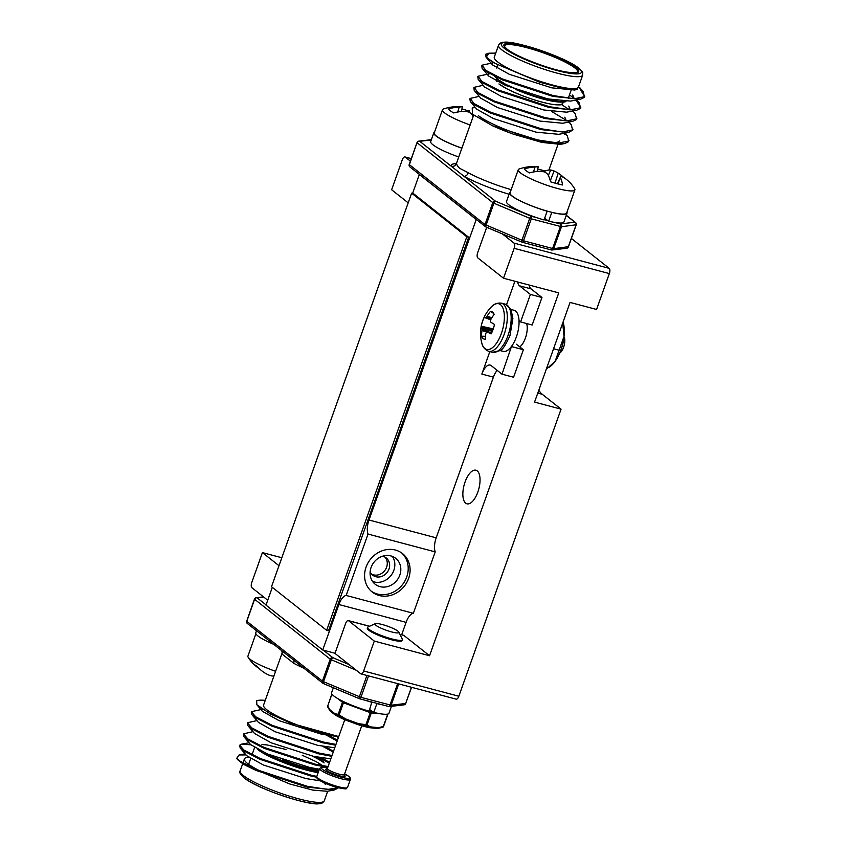 <?xml version="1.0" encoding="UTF-8"?>
<svg xmlns="http://www.w3.org/2000/svg" width="846" height="846" viewBox="0 0 846 846"><rect width="100%" height="100%" fill="white"/><g stroke="black" fill="none" stroke-linecap="round" stroke-linejoin="round"><path stroke-width="1.27" d="M281.824 557.747L262.419 552.597L251.78 582.503A4.293 1.872 -75.1 0 0 251.928 587.727L267.727 600.226M360.66 673.723A4.293 1.872 -75.1 0 0 360.978 673.881A4.293 1.872 -75.1 0 0 363.653 670.984L374.302 641.078L348.615 620.763A4.293 1.872 -75.1 0 0 348.298 620.594A4.293 1.872 -75.1 0 0 345.623 623.502L334.974 653.408L360.66 673.723M363.653 670.984L458.839 696.237A4.293 1.872 104.9 0 1 456.163 699.145L360.978 673.881M399.925 634.299L403.542 635.261A4.293 1.872 104.9 0 1 403.87 635.42L429.546 655.735L558.751 292.885L503.507 278.228L514.157 248.322A4.293 1.872 -75.1 0 0 513.998 243.088L502.439 233.94M513.998 243.088L609.183 268.351A4.293 1.872 104.9 0 1 609.342 273.575L514.157 248.322M410.395 161.152L405.276 157.102A4.293 1.872 -75.1 0 0 404.959 156.933A4.293 1.872 -75.1 0 0 402.273 159.841L391.624 189.747L408.195 202.85M486.704 227.31L477.662 252.679A4.293 1.872 -75.1 0 0 477.821 257.914L503.507 278.228M398.836 632.078L402.326 639.164A18.464 3.098 -160.4 0 1 402.4 639.745L402.104 640.591A18.464 3.098 -160.4 0 1 391.487 639.756A18.464 3.098 -160.4 0 1 367.323 628.208L367.619 627.362A18.464 3.098 -160.4 0 1 368.042 626.96L375.233 623.671A12.711 2.136 19.6 0 0 379.177 627.277A12.711 2.136 19.6 0 0 391.571 631.909A12.711 2.136 19.6 0 0 398.836 632.078A12.711 2.136 19.6 0 0 382.244 624.528A12.711 2.136 19.6 0 0 375.233 623.671M519.761 346.881A14.382 6.282 -75.1 0 0 525.408 338.051A14.382 6.282 -75.1 0 0 526.667 323.553M465.067 481.966A17.385 7.593 -75.1 0 0 466.992 503.825A17.385 7.593 -75.1 0 0 477.831 492.065A17.385 7.593 -75.1 0 0 475.907 470.207A17.385 7.593 -75.1 0 0 465.067 481.966M609.342 273.575L596.567 309.467L570.067 302.434L534.566 402.114L561.067 409.147L542.318 394.321A53.668 23.445 104.9 0 1 538.786 390.27M262.419 552.597L278.99 565.699M429.546 655.735L374.302 641.078M609.183 268.351L571.388 238.445M458.839 696.237L561.067 409.147M390.915 555.938A16.529 14.604 128.3 0 0 372.314 564.737A16.529 14.604 128.3 0 0 375.19 584.248A16.529 14.604 128.3 0 0 379.981 586.638A16.529 14.604 128.3 0 0 398.582 577.839A16.529 14.604 128.3 0 0 395.695 558.318A16.529 14.604 128.3 0 0 390.915 555.938M372.557 581.435A16.529 14.604 128.3 0 0 373.995 581.9A16.529 14.604 128.3 0 0 391.423 574.942A16.529 14.604 128.3 0 0 392.354 556.404M370.125 571.864A10.945 9.676 128.3 0 0 372.663 575.143A10.945 9.676 128.3 0 0 375.836 576.718A10.945 9.676 128.3 0 0 388.155 570.891A10.945 9.676 128.3 0 0 386.252 557.969A10.945 9.676 128.3 0 0 383.079 556.382A10.945 9.676 128.3 0 0 382.477 556.245M384.983 557.133A10.945 9.676 -51.7 0 1 385.353 569.749A10.945 9.676 -51.7 0 1 373.477 574.846A10.945 9.676 -51.7 0 1 371.563 574.096M371.235 591.195A24.471 21.626 128.3 0 0 377.358 594.019A24.471 21.626 128.3 0 0 404.557 581.572A24.471 21.626 128.3 0 0 401.554 552.872M395.431 550.059A24.471 21.626 128.3 0 0 367.894 563.087A24.471 21.626 128.3 0 0 372.155 591.978A24.471 21.626 128.3 0 0 379.241 595.51A24.471 21.626 128.3 0 0 406.789 582.471A24.471 21.626 128.3 0 0 402.516 553.591A24.471 21.626 128.3 0 0 395.431 550.059M272.317 587.346L265.982 605.123L322.717 649.992L338.897 604.53A13.314 5.816 104.9 0 1 346.173 595.457L368.031 534.059A13.314 5.816 104.9 0 1 368.993 520.004L476.266 219.41M497.162 370.347A13.314 5.816 -75.1 0 0 493.408 377.136L436.187 537.834A13.314 5.816 -75.1 0 0 435.225 551.888L413.356 613.297L346.173 595.457M413.356 613.297A13.314 5.816 -75.1 0 0 406.091 622.36L338.897 604.53M435.225 551.888L368.031 534.059M511.502 346.426L501.995 374.175L491.124 365.578A13.314 5.816 -75.1 0 0 490.141 365.07A13.314 5.816 -75.1 0 0 481.839 374.069L489.834 351.608M517.615 281.972A13.314 5.816 -75.1 0 0 519.518 285.821L530.4 294.429L520.597 321.935L519.021 320.687M506.564 304.645L514.897 281.242M529.184 285.039A13.314 5.816 -75.1 0 0 531.098 288.898L541.969 297.496L532.166 325.012L520.597 321.935M530.4 294.429L541.969 297.496M516.43 344.248L523.367 349.726L513.575 377.242L501.995 374.175M511.798 346.659L523.367 349.726M401.681 634.764L406.091 622.36M322.717 649.992L335.027 653.26M476.055 219.357L419.33 174.488L412.594 193.406M263.508 772.62A44.648 7.487 -160.4 0 1 247.645 763.589A44.648 7.487 -160.4 0 1 244.409 758.904A44.648 7.487 -160.4 0 1 248.597 757.35M324.314 783.449A44.648 7.487 -160.4 0 1 325.287 784.189L324.346 783.343M338.76 736.57L290.675 723.15L270.329 713.929L256.814 704.707L256.719 700.721A53.668 8.999 -160.4 0 1 265.253 700.372M263.212 709.085L251.801 711.592L251.251 712.797L251.96 714.722L255.439 717.598L271.873 726.122L322.791 742.788L335.682 745.21M337.173 741.022L326.651 735.269M256.93 720.602L247.857 722.674L247.307 723.869L248.026 725.794L251.495 728.67L267.928 737.204L318.847 753.871L331.738 756.292M333.229 752.094L322.707 746.341M252.986 731.674L243.912 733.746L243.362 734.952L244.082 736.866L247.55 739.753L263.984 748.276L314.902 764.943L327.793 767.364M329.284 763.166L318.762 757.413M250.776 744.787L241.512 744.163L239.704 745.231L240.137 747.949L243.606 750.825L260.039 759.348L310.958 776.015L316.721 777.241M334.487 789.931L327.307 791.285L312.83 790.101L289.861 784.009L245.16 765.165L256.095 770.431L307.013 787.097L334.487 789.931L338.463 787.816M240.137 747.949L246.62 755.626L263.339 764.985L305.818 778.542L320.433 780.879M244.082 736.866L250.564 744.543L267.283 753.913L309.763 767.459L319.376 769.236M248.026 725.794L254.498 733.471L271.228 742.83L313.707 756.387L330.818 758.873M251.96 714.722L258.442 722.399L275.172 731.758L317.652 745.315L334.762 747.79M338.379 737.627L337.025 736.633M256.814 704.707L262.387 711.317L279.117 720.676L321.596 734.233L338.707 736.718M245.16 765.165A53.668 8.999 -160.4 0 1 239.809 761.506A53.668 8.999 -160.4 0 1 236.658 758.428L239.069 754.96L246.017 754.918M324.335 783.375L325.287 784.189M236.658 758.428L239.947 761.104L256.38 769.627L307.299 786.294L327.603 789.445L338.178 787.742M239.704 745.231L243.891 750.032L260.325 758.555L311.243 775.222L316.827 776.406M329.57 762.373L321.533 757.889M243.648 734.148L247.836 738.949L264.269 747.483L315.177 764.15L328.079 766.571M333.514 751.301L325.477 746.817M247.592 723.076L251.78 727.877L268.214 736.401L319.122 753.067L332.023 755.489M337.459 740.218L329.422 735.745M251.537 711.994L255.725 716.805L272.158 725.329L323.066 741.995L335.968 744.417M303.925 668.234A44.648 7.487 -160.4 0 1 293.668 663.222L281.982 653.979A44.648 7.487 -160.4 0 1 282.035 653.239L263.571 705.078A44.648 7.487 -160.4 0 0 266.818 709.752A44.648 7.487 -160.4 0 0 338.823 736.39M323.384 683.526A2.147 1.893 -51.7 0 1 322.95 683.282L281.517 650.5L282.162 651.875A4.293 4.209 -9.8 0 1 281.982 653.979M293.668 663.222A4.293 2.876 118.4 0 0 293.816 660.24M263.476 596.864L256.211 597.72A2.147 2.147 0 0 0 254.445 599.137L254.583 599.063A2.147 2.009 83.2 0 1 257.173 597.858L266.067 604.89M359.201 698.606L323.574 683.589A2.147 0.677 -67.2 0 1 323.447 683.579A2.147 2.147 0 0 1 322.95 683.282A2.147 1.893 -51.7 0 1 322.421 681.104L330.226 659.171L331.336 659.764A2.147 0.677 -67.2 0 1 332.806 657.67L348.996 664.501M366.953 675.468L359.37 696.787A2.147 0.677 -67.2 0 0 359.296 698.68A2.147 2.147 0 0 0 359.582 698.775A2.147 0.941 -75.1 0 1 359.423 698.69A2.147 0.677 -67.2 0 1 359.296 698.68L323.447 683.579A2.147 0.677 -67.2 0 1 323.521 681.686L360.914 697.326L391.106 705.215L405.668 703.491A2.147 2.009 83.2 0 1 404.05 704.834A2.147 2.147 0 0 0 405.816 703.417L405.752 703.269M388.8 706.516A2.147 2.009 -96.8 0 0 391.106 705.215L398.699 683.896M498.558 45.176L494.297 57.137A44.648 7.487 19.6 0 0 497.533 61.811A44.648 7.487 19.6 0 0 543.481 82.39A44.648 7.487 19.6 0 0 578.421 87.096L582.683 75.125A44.648 7.487 -160.4 0 1 547.743 70.43A44.648 7.487 -160.4 0 1 501.794 49.851A44.648 7.487 -160.4 0 1 498.558 45.176C500.166 42.892 501.921 41.93 503.835 42.3C513.289 40.079 565.297 56.798 578.907 68.272C584.893 74.691 581.932 70.546 582.683 75.125M475.272 107.431L472.216 108.002L472.48 114.189L492.478 125.747A53.668 8.999 19.6 0 0 513.744 134.271L541.979 142.435L560.443 144.328L564.652 143.545L537.178 140.7L513.744 134.271M565.001 133.139L567.349 135.92L568.681 140.996L558.487 143.08L537.464 139.907L492.478 125.747M568.946 122.067L571.283 124.838L572.626 129.914L562.431 132.008L541.408 128.825L490.49 112.158L474.067 103.635L470.143 98.432L479.217 96.359M572.89 110.985L575.227 113.766L576.57 118.842L566.376 120.936L545.353 117.753L494.434 101.086L478.011 92.563L474.088 87.35L483.161 85.277M551.708 111.503L566.418 120.439M568.544 122.141L569.358 122.86M576.835 99.913L579.172 102.694L580.515 107.759L570.32 109.853L549.297 106.67L498.379 90.014L481.956 81.48L478.022 76.277L489.749 73.718M579.595 88.27L583.116 91.611L584.459 96.687L574.265 98.781L553.242 95.598L502.323 78.932L485.9 70.408L481.966 65.205L493.694 62.646M569.464 94.964L574.307 98.284M576.433 99.987L577.247 100.706M486.545 56.661L485.911 54.123L488.967 53.182L486.545 56.661A53.668 8.999 19.6 0 0 489.697 59.728A53.668 8.999 19.6 0 0 495.058 63.387L539.727 82.221L562.738 88.344L577.205 89.507L578.918 85.7M495.724 53.129L488.967 53.182M577.205 89.507L574.497 90.014L551.761 87.847L509.292 74.289L492.562 64.931L492.245 63.175L493.387 62.689M572.7 95.016L574.244 98.781M584.798 96.074L584.174 97.48L580.43 99.236L570.553 101.086L547.817 98.919L505.348 85.361L488.618 76.003L488.301 74.247L489.443 73.771M568.755 106.088L570.31 109.853M580.853 107.146L580.229 108.563L576.486 110.318L566.609 112.169L543.872 109.991L501.403 96.444L484.673 87.075L478.191 79.397L477.768 76.679M564.811 117.16L566.365 120.936M576.909 118.229L576.285 119.635L572.541 121.39L562.675 123.241L539.928 121.073L497.459 107.516L480.729 98.157L474.246 90.48L473.823 87.762M572.679 130.104L568.597 132.462L558.73 134.313L535.983 132.145L493.514 118.588L476.784 109.229L470.302 101.552L469.879 98.834M495.058 63.387L486.08 57.253L485.657 54.525M580.906 90.427L584.618 96.455M580.43 99.236L552.956 96.402L502.038 79.736L485.615 71.201L482.135 68.325L481.712 65.607M576.961 101.509L580.673 107.537M576.486 110.318L549.012 107.474L498.093 90.808L481.67 82.284L478.191 79.397M561.374 104.502L569.633 109.832M572.541 121.39L545.067 118.546L494.149 101.88L477.726 93.356L474.246 90.48M568.597 132.462L541.123 129.628L490.215 112.962L473.781 104.439L470.302 101.552M563.584 133.404L565.128 134.736M569.02 140.373L568.396 141.79L564.652 143.545M455.55 164.187L456.671 162.802A44.648 7.487 19.6 0 0 456.618 163.532C456.734 164.875 457.728 166.451 459.632 168.28L468.314 172.774A44.648 7.487 19.6 0 0 511.174 189.652M509.081 194.231A48.941 8.206 -160.4 0 1 463.968 176.285A4.293 2.876 118.4 0 0 468.314 172.774M576.115 224.782L561.49 226.728L531.299 218.839A2.147 0.941 -75.1 0 0 531.214 216.227A2.147 0.677 112.8 0 0 529.744 218.31L493.905 203.209A2.147 0.677 -67.2 0 1 495.375 201.126L451.151 166.144A48.941 8.206 -160.4 0 1 456.216 163.627M456.618 163.532A4.293 4.209 -9.8 0 1 451.151 166.144L419.743 141.314A2.147 2.009 -96.8 0 0 418.781 141.166A2.147 2.147 0 0 0 417.015 142.583L409.358 164.737A2.147 1.893 128.3 0 0 409.898 166.916L485.519 226.728A2.147 1.893 128.3 0 0 485.953 226.971M478.371 115.638A44.648 7.487 19.6 0 0 538.606 140.161M548.43 142.043A44.648 7.487 19.6 0 0 559.259 140.922M409.898 166.916A2.147 2.147 0 0 1 409.2 164.515L484.991 224.55A2.147 1.893 128.3 0 0 485.519 226.728A2.147 2.147 0 0 0 486.027 227.024L521.866 242.125A2.147 2.147 0 0 0 522.151 242.22A2.147 0.941 -75.1 0 1 521.993 242.146A2.147 0.677 -67.2 0 1 521.866 242.125A2.147 0.677 -67.2 0 1 521.94 240.243L484.991 224.55L492.795 202.617L493.905 203.209L486.09 225.142A2.147 0.677 112.8 0 0 486.027 227.024A2.147 0.677 112.8 0 0 486.143 227.045L521.771 242.051M551.38 249.961A2.147 2.009 -96.8 0 0 553.675 248.661L552.586 248.491L560.401 226.569A2.147 0.941 -75.1 0 0 560.316 223.947L574.889 222.223L566.26 215.402M551.095 249.866A2.147 0.941 -75.1 0 0 551.254 249.951A2.147 2.147 0 0 0 552.057 250.004L566.619 248.28A2.147 2.009 -96.8 0 0 568.248 246.937L576.052 225.004A2.147 2.009 -96.8 0 0 574.889 222.223A2.147 1.893 128.3 0 1 575.502 222.53L566.312 215.265M568.322 246.715L553.675 248.661L561.49 226.728A2.147 2.009 -96.8 0 0 560.316 223.947L554.542 222.413M562.706 323.098L564.028 336.37L555.156 361.295L546.252 369.311M563.055 322.115A26.829 11.717 104.9 0 1 564.028 336.37A26.829 11.717 104.9 0 1 555.156 361.295A26.829 11.717 104.9 0 1 550.545 366.223L548.98 367.397M558.825 350.128L553.58 348.732M563.996 336.623L564.197 337.078A9.391 4.103 104.9 0 1 564.123 345.559A9.391 4.103 104.9 0 1 559.978 352.951L559.587 353.247M481.924 327.772L481.86 327.592A37.488 7.688 -165 0 1 481.279 326.207A14.276 6.239 104.9 0 1 482.622 321.173A14.276 6.239 104.9 0 1 484.663 316.7A37.488 4.833 24.1 0 0 485.35 317.81L485.467 317.832A37.277 8.227 14.3 0 1 485.847 317.705L486.249 317.335A37.277 29.356 -12.7 0 1 486.82 316.594L487.053 316.256A37.488 34.432 -47.1 0 1 490.384 311.455A14.276 6.239 104.9 0 1 492.277 311.846A14.276 6.239 104.9 0 1 494.149 314.426A37.488 31.577 125 0 0 490.913 319.312L490.754 319.693A37.277 31.281 82.9 0 0 490.479 320.676L490.5 321.385A37.277 16.888 35.7 0 0 490.817 322.072L490.997 322.284A37.488 4.833 24.1 0 0 494.445 324.43A14.276 6.239 104.9 0 1 493.102 329.464A14.276 6.239 104.9 0 1 491.061 333.937A37.488 7.688 -165 0 1 487.518 332.066L487.285 332.013A37.277 5.383 -174.9 0 0 486.693 332.087L486.291 332.457A37.277 26.512 155.9 0 0 485.921 333.25L485.816 333.62A37.488 31.577 125 0 0 485.329 339.172A14.276 6.239 104.9 0 1 485.012 339.204A14.276 6.239 104.9 0 1 483.14 338.569A14.276 6.239 104.9 0 1 481.575 336.2A37.488 34.432 -47.1 0 1 481.956 330.564L481.998 330.151A37.277 34.115 -105.4 0 1 482.061 329.115L482.04 328.407A37.277 19.733 -154.3 0 1 481.924 327.772L493.017 329.665M485.35 317.81L490.722 319.799M493.292 328.904L481.279 326.207M485.488 336.285L481.575 336.2M493.704 313.454L490.384 311.455M491.568 306.717A23.646 10.332 104.9 0 1 503.127 308.621A23.646 10.332 104.9 0 1 501.371 333.461A23.646 10.332 104.9 0 1 481.86 343.307L481.86 343.307C482.569 346.881 484.811 349.546 488.607 351.28A24.904 10.882 104.9 0 0 504.131 334.434A24.904 10.882 104.9 0 0 503.222 304.084A24.904 10.882 104.9 0 0 501.382 303.143C497.226 302.773 493.958 303.957 491.568 306.717A37.552 37.552 0 0 0 481.86 343.307M563.373 340.769A12.88 5.626 104.9 0 1 561.099 349.335M511.047 309.477L514.008 310.271A21.256 9.285 104.9 0 1 516.356 336.972A21.256 9.285 104.9 0 1 503.106 351.354L500.145 350.561M259.162 668.552A47.471 41.105 -42.3 0 1 253.208 663.698M255.894 633.76L247.931 656.115A30.054 5.044 19.6 0 0 248.206 657.331A47.588 47.588 0 0 0 252.076 662.619A24.946 4.188 19.6 0 0 256.729 666.045A47.471 42.49 117.8 0 0 264.587 672.834A46.932 46.678 160.3 0 0 268.711 675.023A46.932 35.363 -73.9 0 0 272.105 676.007A47.471 21.351 -69.6 0 0 273.945 675.943M248.206 657.331A30.054 5.044 19.6 0 0 250.109 659.267A30.054 5.044 19.6 0 0 275.595 671.312M461.25 111.513L462.455 106.829A46.932 2.369 -76 0 0 462.307 106.681A47.588 47.588 0 0 0 443.452 109.007A30.054 5.044 -160.4 0 0 442.479 109.769A30.054 5.044 -160.4 0 0 444.658 112.92A30.054 5.044 -160.4 0 0 470.143 124.965M457.718 112.032L459.188 107.051A46.932 31.048 -68.6 0 1 462.455 106.829M473.094 116.685A47.471 19.966 -80.6 0 0 472.068 114.453A46.932 33.999 -88.3 0 0 469.149 112.127A46.932 45.303 -175.1 0 0 464.549 111.281A47.471 41.105 137.7 0 0 453.678 112.952A24.946 4.188 -160.4 0 1 450.305 110.731A24.946 4.188 -160.4 0 1 448.623 108.954A47.471 42.49 -62.2 0 1 459.188 107.051M472.554 115.468L472.946 114.58M468.885 112.063L469.192 111.112A47.471 21.351 110.4 0 1 469.731 110.911M461.895 108.997A24.946 4.188 -160.4 0 1 462.836 109.24A24.946 4.188 -160.4 0 1 469.192 111.112M442.479 109.769L434.231 132.938A30.054 5.044 19.6 0 0 436.409 136.09A30.054 5.044 19.6 0 0 461.895 148.135M537.041 171.463L538.246 166.768A46.932 2.369 -76 0 0 538.098 166.62A47.588 47.588 0 0 0 519.254 168.946A30.054 5.044 -160.4 0 0 518.27 169.718A30.054 5.044 -160.4 0 0 520.459 172.87A30.054 5.044 -160.4 0 0 557.62 188.521A30.054 5.044 -160.4 0 0 574.899 189.885A30.054 5.044 -160.4 0 0 574.624 188.669A47.588 47.588 0 0 0 570.754 183.381A24.946 4.188 -160.4 0 1 571.156 183.963A47.471 41.105 137.7 0 0 563.595 177.396A46.932 29.673 124.2 0 0 560.813 176.275A46.932 3.744 113.9 0 1 560.538 177.755A47.471 21.351 110.4 0 1 562.579 184.978A24.946 4.188 -160.4 0 1 556.943 183.667A24.946 4.188 -160.4 0 1 550.587 181.795A47.471 19.966 -80.6 0 0 547.859 174.392A46.932 33.999 -88.3 0 0 544.951 172.066A46.932 45.303 -175.1 0 0 540.34 171.23A47.471 41.105 137.7 0 0 529.48 172.901A24.946 4.188 -160.4 0 1 526.096 170.67A24.946 4.188 -160.4 0 1 524.414 168.893A47.471 42.49 -62.2 0 1 534.989 166.99A46.932 31.048 -68.6 0 1 538.246 166.768M533.509 171.971L534.989 166.99M554.955 183.117L558.244 173.166A47.471 42.49 -62.2 0 1 563.669 177.449M550.302 180.737L554.109 170.977A46.932 46.678 -19.7 0 1 558.244 173.166M548.356 175.408L550.725 169.993A46.932 35.363 106.1 0 1 554.109 170.977M544.676 172.002L544.983 171.061A47.471 21.351 110.4 0 1 550.725 169.993M537.696 168.946A24.946 4.188 -160.4 0 1 538.627 169.189A24.946 4.188 -160.4 0 1 544.983 171.061M557.747 183.878L560.538 177.755M557.345 183.772L560.813 176.275M569.622 182.302A24.946 4.188 -160.4 0 1 570.754 183.381M518.27 169.718L510.022 192.888A30.054 5.044 19.6 0 0 512.2 196.029A30.054 5.044 19.6 0 0 543.132 209.882A30.054 5.044 19.6 0 0 566.651 213.044L574.899 189.885M256.518 630.735L255.778 632.808A30.488 5.108 19.6 0 0 273.713 644.335M369.691 709.572L373.742 712.406A30.488 5.108 19.6 0 0 389.001 713.199L391.455 706.325M333.356 687.745L331.569 692.758A30.488 5.108 19.6 0 0 369.12 711.179L371.838 702.032M376.248 703.195L376.872 703.629A30.488 5.108 19.6 0 0 382.297 704.803M365.789 700.425A30.488 5.108 19.6 0 0 372.251 702.413M376.872 703.629L373.742 712.406M461.863 148.209A30.488 5.108 -160.4 0 1 433.829 132.801A30.488 5.108 -160.4 0 1 434.516 132.135M458.744 156.975A30.488 5.108 -160.4 0 1 430.699 141.568L433.829 132.801M547.045 211.056L547.172 211.162A30.488 5.108 -160.4 0 1 509.62 192.74A30.488 5.108 -160.4 0 1 510.307 192.074M566.936 212.24A30.488 5.108 -160.4 0 1 567.053 213.192A30.488 5.108 -160.4 0 1 551.793 212.388L551.603 212.261M547.172 211.162L544.052 219.939A30.488 5.108 -160.4 0 1 506.49 201.507L509.62 192.74M567.053 213.192L563.933 221.959A30.488 5.108 -160.4 0 1 548.663 221.166L544.623 218.331M548.663 221.166L551.793 212.388M402.4 639.745A18.464 3.098 -160.4 0 1 391.783 638.91A18.464 3.098 -160.4 0 1 367.619 627.362M345.231 719.914L338.58 715.621A1.29 1.153 -87.3 0 1 338.199 714.331L342.471 702.317L337.723 698.553M380.795 713.844L370.823 712.84L343.444 702.783L339.172 714.796L338.58 715.621L335.206 714.965A1.29 0.941 120.2 0 0 335.629 715.219A25.687 4.304 -160.4 0 0 345.126 719.861M358.144 724.662L345.242 719.925L345.538 718.889L345.083 719.777A26.321 4.41 19.6 0 1 335.206 714.965A1.29 1.153 -70.7 0 1 334.931 713.728L338.199 714.331L345.538 718.889L358.45 723.647L365.916 724.652L370.77 711.275L372.335 711.423M331.949 694.143L327.709 706.029L329.877 709.72L334.931 713.728A1.29 1.142 128.3 0 0 335.259 715.039A1.29 1.29 0 0 0 335.407 715.134L345.189 719.904A1.29 1.29 0 0 0 345.242 719.925L358.154 724.684A1.29 1.29 0 0 0 358.207 724.705L358.45 723.647L358.323 724.652A26.321 4.41 19.6 0 0 364.33 726.407A26.321 4.41 19.6 0 0 369.723 727.676L365.937 725.699L365.916 724.652L370.696 726.904A1.29 1.079 111 0 1 369.723 727.676A1.29 0.825 -78.6 0 1 369.469 727.687L358.207 724.705L365.937 725.699A1.29 1.079 -55.7 0 0 367.037 724.948L371.32 712.935A1.29 1.058 -84.5 0 0 370.77 711.275L369.29 710.725M335.354 715.103A1.29 1.142 128.3 0 1 335.259 715.039L330.194 711.031A1.29 1.142 128.3 0 1 329.877 709.72A1.29 1.089 144 0 0 330.025 710.862A1.29 1.248 151.1 0 0 330.077 710.915M331.854 694.006L327.709 706.029A1.29 1.036 154.1 0 0 327.857 707.15M343.265 701.471A1.29 1.142 128.3 0 0 342.471 702.317L343.444 702.783L343.846 701.757M369.522 727.697A1.29 1.058 -84.5 0 0 370.696 726.904L378.553 727.655L383.301 726.513L387.584 714.5A1.29 1.058 -84.5 0 0 387.669 714.077M377.157 728.374A1.29 1.058 -84.5 0 0 378.553 727.655A1.29 1.015 -98.2 0 1 377.771 728.459A26.321 4.41 19.6 0 0 377.929 728.427A26.321 4.41 19.6 0 0 377.972 728.427L377.75 728.459A1.29 1.206 -97.5 0 0 377.771 728.459L382.572 727.296A1.29 0.952 -107.8 0 0 383.301 726.513L383.46 726.333M377.559 728.469A1.29 1.206 -97.5 0 0 377.75 728.459A1.29 1.29 0 0 1 377.453 728.459L369.607 727.708A1.29 1.29 0 0 1 369.469 727.687A1.29 0.825 -78.6 0 1 369.3 727.623A25.687 4.304 -160.4 0 1 358.26 724.694M385.279 714.278L387.828 714.458L383.555 726.471A1.29 1.29 0 0 1 382.73 727.264L377.771 728.459M271.513 586.712L326.662 630.333L466.802 236.774L411.642 193.163L271.513 586.712M326.662 630.333L328.523 630.82L468.663 237.271L413.514 193.66L411.642 193.163M468.663 237.271L466.802 236.774M411.272 158.688L405.276 157.102M403.87 635.42L399.968 634.384M369.49 626.294L348.615 620.763M537.77 393.115L542.318 394.321M436.187 537.834L368.993 520.004M519.518 285.821L531.098 288.898M481.839 374.069L493.408 377.136M319.058 770.124A35.416 5.943 -160.4 0 1 282.744 759.824M257.417 749.218A38.853 6.514 19.6 0 0 258.083 749.768A38.853 6.514 19.6 0 0 318.17 772.62M318.53 771.605A37.996 6.377 -160.4 0 1 264.29 752.58M268.33 754.357A36.283 6.081 19.6 0 0 318.688 771.161M240.148 770.875A44.648 7.487 19.6 0 0 243.384 775.549A44.648 7.487 19.6 0 0 289.332 796.128A44.648 7.487 19.6 0 0 324.272 800.824C322.664 803.108 320.909 804.07 318.995 803.7C309.541 805.921 257.533 789.202 243.923 777.728C240.053 774.037 238.794 771.753 240.148 770.875L242.728 763.61M321.469 802.272A42.501 7.128 -160.4 0 1 287.767 797.461A42.501 7.128 -160.4 0 1 244.547 778.034M263.751 597.086L257.173 597.858A2.147 1.893 -51.7 0 0 254.593 599.359L246.789 621.292L322.421 681.104L323.521 681.686L331.336 659.764L356.314 670.286M246.778 620.996L254.445 599.137L330.226 659.171A2.147 1.893 -51.7 0 1 332.806 657.67L323.278 650.14M246.63 621.059L246.789 621.292A2.147 1.893 -51.7 0 0 247.318 623.47A2.147 2.147 0 0 1 246.63 621.059M368.549 675.891L360.914 697.326A2.147 0.941 -75.1 0 1 359.582 698.775L388.684 706.495A2.147 0.941 -75.1 0 0 390.017 705.046L397.652 683.61M411.442 687.28L405.668 703.491L411.558 687.301M388.526 706.421A2.147 0.941 -75.1 0 0 388.684 706.495A2.147 2.147 0 0 0 389.488 706.558L404.05 704.834M314.86 756.641A34.559 5.795 -160.4 0 1 323.616 761.929M324.081 762.923A35.416 5.943 19.6 0 0 312.079 756.017M516.081 89.613A35.416 5.943 19.6 0 0 558.635 101.964M497.004 81.48A35.416 5.943 -160.4 0 1 496.179 79.376M497.184 78.297A38.853 6.514 -160.4 0 1 495.354 76.637M575.862 67.32A39.709 6.662 -160.4 0 1 555.907 69.689A39.709 6.662 -160.4 0 1 506.796 48.994A39.709 6.662 -160.4 0 1 526.751 46.625A39.709 6.662 -160.4 0 1 575.862 67.32M577.649 71.984A38.853 6.514 19.6 0 0 574.825 67.923A38.853 6.514 19.6 0 0 534.841 50.009A38.853 6.514 19.6 0 0 504.438 45.917C505.263 46.646 502.365 44.669 507.05 49.121C514.294 55.709 549.16 69.509 566.788 72.09C582.217 73.845 575.798 71.572 577.649 71.984M497.649 79.291A37.996 6.377 19.6 0 0 534.672 96.148A37.996 6.377 19.6 0 0 565.985 101.425M504.375 48.349A42.501 7.128 19.6 0 0 556.932 70.493A42.501 7.128 19.6 0 0 578.283 67.966A42.501 7.128 19.6 0 0 525.726 45.821A42.501 7.128 19.6 0 0 504.375 48.349M522.151 242.22A2.147 0.941 -75.1 0 0 523.484 240.772L521.94 240.243L529.744 218.31L531.299 218.839L523.484 240.772L552.586 248.491A2.147 0.941 -75.1 0 1 551.254 249.951L522.151 242.22M536.999 217.76L531.214 216.227L495.375 201.126A2.147 1.893 128.3 0 0 492.795 202.617L417.163 142.805A2.147 1.893 128.3 0 1 419.743 141.314L431.28 139.939M544.147 219.653L547.954 220.669M545.829 219.177A24.048 4.029 -160.4 0 1 544.443 218.828M499.214 84.071A34.559 5.795 19.6 0 0 533.17 99.5A34.559 5.795 19.6 0 0 561.469 104.132M565.868 101.414A38.853 6.514 -160.4 0 1 539.124 96.814M481.86 327.592L493.081 329.506M482.04 328.407L492.668 330.585M492.404 331.23L482.061 329.115M481.998 330.151L491.685 332.711M487.476 332.023L481.956 330.564M486.249 317.335L491.061 319.058M490.828 319.492L485.847 317.705M485.382 317.842L490.712 319.83L485.424 317.842M487.053 316.256L491.864 317.715M491.653 318.064L486.82 316.594M505.263 304.169A24.904 10.882 104.9 0 1 507.114 305.11A24.904 10.882 104.9 0 1 508.012 335.471A24.904 10.882 104.9 0 1 492.488 352.306L500.028 350.635C502.344 350.107 505.654 345.105 509.969 335.619L512.888 318.53L510.984 309.361L505.263 304.169L501.382 303.143M330.194 711.031A1.29 1.29 0 0 1 329.951 710.777L327.677 706.896A1.29 1.29 0 0 1 327.624 705.902L327.783 705.85M344.756 719.724L327.37 768.538A9.02 1.512 19.6 0 0 339.172 774.175A9.02 1.512 19.6 0 0 344.364 774.587L344.396 775.296L343.91 774.862M343.994 774.841A10.3 1.724 -160.4 0 1 339.225 775.75A10.3 1.724 -160.4 0 1 328.1 771.425A10.3 1.724 -160.4 0 1 327.106 768.94M338.167 786.664A16.317 2.739 19.6 0 0 347.547 787.404C344.904 788.282 350.297 790.143 337.364 787.531C330.151 785.511 324.24 783.132 319.619 780.382C316.964 778.563 316.023 777.252 316.806 776.459A16.317 2.739 19.6 0 0 338.167 786.664M327.624 767.83A15.027 2.517 19.6 0 0 322.939 769.701A15.027 2.517 19.6 0 0 340.959 777.114A15.027 2.517 19.6 0 0 344.608 773.879M344.618 773.857L348.964 776.48L350.255 777.929L350.381 779.43A16.317 2.739 -160.4 0 1 341.001 778.69A16.317 2.739 -160.4 0 1 319.651 768.485L316.806 776.459M337.268 787.489A15.027 2.517 -160.4 0 1 323.14 782.275A15.027 2.517 -160.4 0 1 317.694 777.918M411.304 158.625L404.959 156.933M348.298 620.594L369.596 626.252M322.834 765.725L316.034 761.58L302.212 755.267M286.033 749.503L267.04 744.924L261.943 744.554M244.409 758.904L242.961 762.976M245.097 753.828L239.069 754.96M249.041 742.756L241.512 744.163M282.162 651.875L282.035 653.239M281.676 650.637L247.318 623.47M327.698 791.211L324.272 800.824M248.629 764.329L250.638 758.682M252.066 754.674L254.583 747.61M323.87 762.045L314.934 756.652M494.656 76.288L497.395 79.175L505.591 84.262L522.891 91.981M497.691 64.867L496.581 67.987M583.116 91.611L579.774 87.656M492.562 64.931L486.08 57.253M488.618 76.003L482.135 68.325M548.885 170.057L557.958 144.56M409.2 164.515L417.015 142.583M566.619 248.28A2.147 2.147 0 0 0 568.385 246.863L576.2 224.941A2.147 2.147 0 0 0 575.502 222.53M431.375 139.675L418.781 141.166M544.454 218.786L545.733 219.103M456.671 162.802L473.644 115.141M572.679 130.094L572.964 129.301M571.113 90.332L568.279 98.295M562.907 103.138C561.554 103.529 564.811 106.184 550.767 104.111C535.666 100.981 520.893 95.809 506.426 88.587L498.96 83.955M487.381 332.013L491.716 332.711M492.488 352.306L488.607 351.28M327.37 768.538L326.905 769.067L327.55 769.035M350.381 779.43L347.547 787.404M361.739 725.773L344.364 774.587M327.635 767.808L321.755 767.132L319.651 768.485"/></g></svg>
